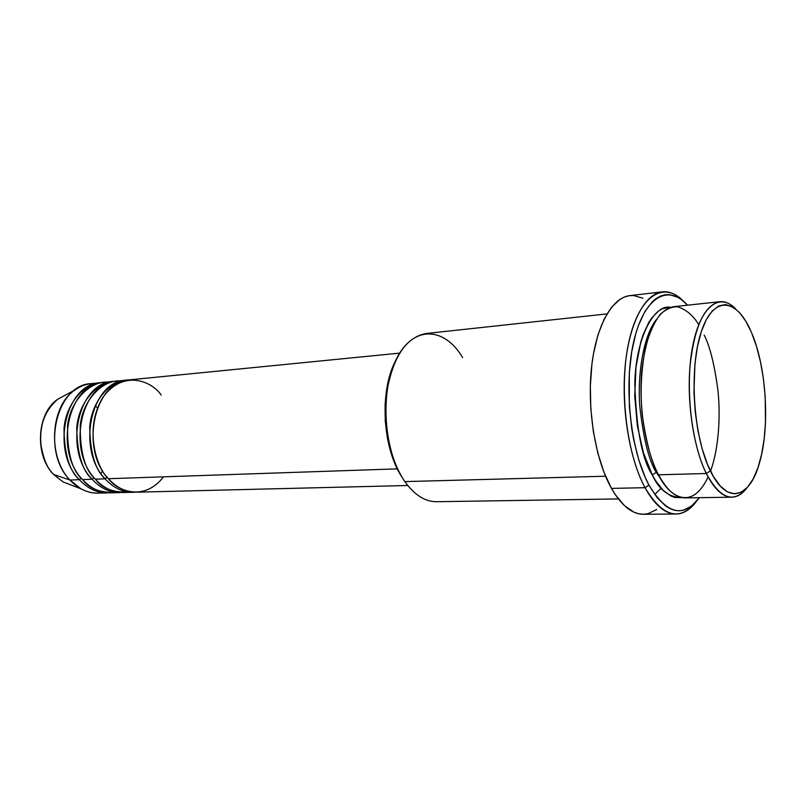 <?xml version="1.0" encoding="UTF-8"?>
<svg xmlns="http://www.w3.org/2000/svg" width="806" height="806" viewBox="0 0 806 806"><rect width="100%" height="100%" fill="white"/><g stroke="black" fill="none" stroke-linecap="round" stroke-linejoin="round"><path stroke-width="1.21" d="M102.644 470.875L100.841 473.303M70.847 484.91L62.949 481.867L53.357 474.24M161.16 395.021C152.969 382.437 124.315 368.07 102.856 397.408C83.25 429.538 97.345 469.142 108.407 478.714C116.759 487.821 126.079 492.315 136.365 492.194L407.796 485.504M105.133 478.824L107.077 477.162L105.133 478.824C95.309 470.19 90.181 452.962 89.728 427.14C91.441 401.197 110.765 379.626 127.811 380.079L116.497 381.157C81.658 381.792 66.183 449.577 95.37 479.167C103.722 488.184 113.062 492.627 123.368 492.506L133.091 492.275C122.804 492.395 113.485 487.912 105.133 478.824L95.37 479.167L105.133 478.824C75.955 449.043 91.39 380.805 126.179 380.19M121.374 381.057C104.468 378.659 83.018 398.416 80.237 425.377C80.006 452.287 85.043 470.21 95.37 479.167C102.211 488.406 113.162 492.688 128.225 492.003M92.146 479.268L94.05 477.636L92.146 479.268C82.323 470.714 77.195 453.647 76.751 428.057C78.474 402.355 97.818 380.946 114.895 381.349L103.773 382.417C68.883 383.092 53.347 450.282 82.555 479.6C90.917 488.537 100.266 492.95 110.583 492.829L120.154 492.587C109.838 492.708 100.508 488.275 92.146 479.268L82.555 479.6L92.146 479.268C62.949 449.758 78.444 382.125 113.293 381.47M110.21 382.447C93.415 379.183 70.948 397.842 67.603 425.105C66.989 452.378 71.976 470.543 82.555 479.6C89.385 488.738 100.327 492.98 115.359 492.335M79.381 479.711L81.245 478.099L79.381 479.711C69.558 471.238 64.43 454.322 63.996 428.973C65.739 403.504 85.093 382.245 102.201 382.608L91.259 383.646C56.319 384.361 40.743 450.977 69.961 480.033L53.68 474.502L62.949 481.867L53.528 474.432C34.315 455.078 36.764 413.025 57.841 399.141C37.026 412.813 34.527 455.209 53.68 474.502L69.961 480.033C78.323 488.889 87.683 493.262 98.02 493.131L107.42 492.899C97.093 493.03 87.753 488.627 79.381 479.711L69.961 480.033L79.381 479.711C50.173 450.463 65.719 383.414 100.629 382.719M698.711 324.657C693.422 315.761 686.551 309.836 678.078 306.905C672.204 306.401 666.25 308.889 660.225 314.37C654.432 321.977 649.596 332.616 645.717 346.268C641.123 369.4 639.994 392.542 642.342 415.674C646.523 443.864 651.913 463.571 658.522 474.794L706.318 473.515L710.358 470.845C693.331 436.933 688.798 368.916 701.139 332.143C713.219 294.865 736.765 297.636 751.232 331.911L745.852 321.282L739.465 312.496L732.654 306.814L725.662 304.567L718.75 305.937L712.202 310.995L706.298 319.66L701.291 331.669L697.442 346.59L694.933 363.838L693.966 392.421L695.246 412.047L698.006 431.099L702.117 448.72L707.376 464.155L713.532 476.759L720.292 486.078L727.375 491.821L734.468 493.846L741.308 492.214L747.646 487.096L753.257 478.784L757.972 467.682L761.64 454.231L764.169 438.938L765.499 422.344L765.176 396.23L763.433 378.82L760.532 362.085L756.552 346.56L751.615 332.797C766.607 367.455 770.173 427.512 759.343 463.329C749.57 498.823 726.78 505.251 710.358 470.845L706.318 473.515C720.242 498.964 733.722 503.821 746.739 488.073C742.245 493.977 737.288 497.02 731.868 497.181C722.851 497.161 714.338 489.272 706.318 473.515L658.522 474.794C666.854 490.189 675.76 497.886 685.231 497.896L731.868 497.181M662.341 291.843C669.615 291.127 676.687 294.281 683.548 301.283C663.791 280.528 639.37 295.298 629.083 340.867C618.635 386.155 626.04 453.063 645.022 487.701C629.506 459.057 621.104 408.36 625.224 365.612C629.315 322.793 644.941 293.666 662.341 291.843L629.879 295.611C611.945 297.505 595.775 326.249 591.453 368.362C587.09 410.415 595.584 460.236 611.472 488.396L645.022 487.701L648.961 485.091C630.393 450.977 623.34 384.946 633.869 340.958C644.216 296.668 668.355 283.46 687.518 305.192L682.128 300.124L677.876 297.293L669.202 294.603L664.859 294.795L660.577 296.044L656.386 298.351L652.346 301.716L644.881 311.549L638.503 325.261L635.833 333.422L631.682 351.98L629.305 372.846L629.335 406.405L631.773 428.792L633.677 439.592L638.745 459.813L645.263 477.464L648.961 485.091L657.041 497.574L665.706 506.037L670.139 508.687L674.572 510.279L678.964 510.803L683.276 510.269L691.508 506.178L699.396 497.685C683.458 518.53 666.643 514.339 648.961 485.091L645.022 487.701C662.713 516.968 679.69 521.754 695.941 502.047C689.986 509.845 683.357 513.835 676.053 514.027C665.081 513.966 654.744 505.191 645.022 487.701L611.472 488.396C621.436 505.584 632.065 514.218 643.369 514.268L676.053 514.027M670.028 307.308L662.441 308.718L658.764 310.814L651.853 317.786L648.689 322.601L643.128 334.732L640.81 341.925L635.974 367.193L634.755 396.008L637.314 425.508L643.39 452.72L652.306 474.966C659.036 489.877 669 497.443 682.188 497.655L674.773 497.463L670.864 495.992L663.126 490.26L655.752 480.91L652.306 474.966L656.235 472.366L657.364 472.528L656.235 472.366C648.981 460.79 643.52 439.038 639.873 407.111C637.163 375.072 643.47 335.77 656.064 319.942C643.47 335.77 637.163 375.072 639.873 407.111C643.52 439.038 648.981 460.79 656.235 472.366L652.306 474.966C642.14 459.732 636.307 429.316 634.806 383.706C635.622 337.986 654.311 303.701 670.451 307.338M134.733 492.184L133.091 492.275M397.348 468.86L108.407 478.714L397.348 468.86M606.948 313.917L426.052 333.523C406.567 337.16 393.6 355.97 387.152 389.963C382.296 422.082 389.761 459.924 404.894 481.605L605.578 476.215L404.894 481.605C414.526 495.035 425.044 501.735 436.429 501.715L618.373 498.924M102.715 492.668C95.309 493.937 88.035 492.637 80.892 488.779L69.961 480.033C47.312 457.062 50.264 406.184 74.797 390.084C81.416 385.369 88.479 383.193 95.985 383.535M65.306 395.152L57.841 399.141L65.306 395.152M96.992 407.463L95.259 405.559M706.318 473.515C693.714 448.055 686.823 403.514 690.007 366.075C694.45 326.551 704.384 305.091 719.808 301.696C725.198 301.192 730.498 303.6 735.677 308.9C719.536 291.933 700.374 306.27 692.697 346.127C684.899 385.752 691.145 443.179 706.318 473.515M719.808 301.696L673.433 306.713C657.233 310.169 646.724 331.226 641.888 369.863C638.392 406.466 645.415 449.939 658.522 474.794C667.449 494.441 690.974 513.422 708.111 476.991M656.699 509.533L647.933 513.714L643.339 514.268L638.664 513.765L633.949 512.183L624.59 505.785L615.653 495.176L611.472 488.396L603.936 472.145L597.78 452.891L593.337 431.452L590.808 408.793L590.345 385.963L591.936 364.01L593.488 353.683L597.971 334.873L604.107 319.196L611.563 307.217L619.995 299.338L624.459 297.001L629.033 295.731L633.647 295.53L642.876 298.24M402.275 477.575L396.693 467.5L391.202 453.395L387.323 437.739L385.268 421.206L385.107 404.511L386.86 388.411L390.416 373.601L395.121 361.682C379.223 392.532 382.709 448.902 402.275 477.565M399.625 353.129L129.434 379.868C94.665 380.472 79.24 448.861 108.407 478.714C117.162 490.653 143.841 502.229 163.547 476.84M654.744 494.511L661.172 488.174M656.235 472.366L666.371 486.905L656.235 472.366M710.509 471.157C718.892 448.509 720.685 415.181 717.864 389.812C714.438 364.433 709.885 346.197 704.192 335.074M404.894 481.605C383.535 451.662 379.505 391.414 396.673 358.428C413.528 324.989 444.509 326.904 462.634 357.582M53.297 474.089L53.68 474.502C47.363 468.82 43 458.201 40.592 442.635C39.534 424.54 45.287 410.042 57.841 399.141L74.797 390.084M80.892 488.779L62.949 481.867"/></g></svg>
